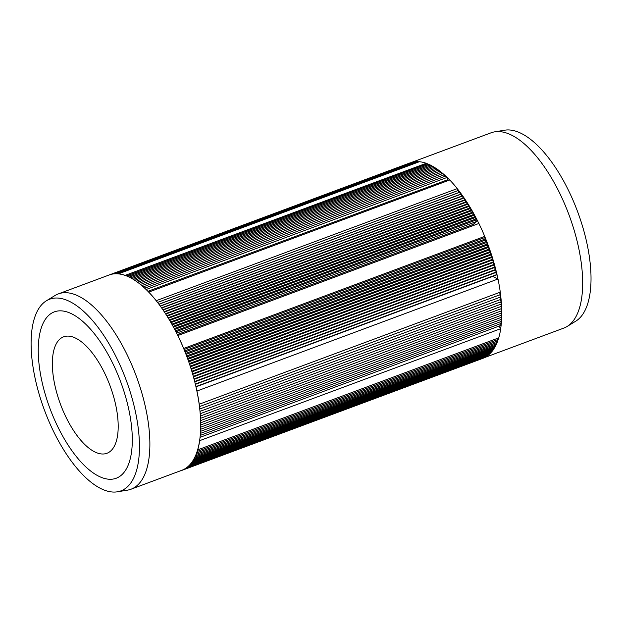 <?xml version="1.0" encoding="UTF-8"?>
<svg xmlns="http://www.w3.org/2000/svg" width="622" height="622" viewBox="0 0 622 622"><rect width="100%" height="100%" fill="white"/><g stroke="black" fill="none" stroke-linecap="round" stroke-linejoin="round"><path stroke-width="0.93" d="M123.35 389.465A88.752 37.786 69.6 0 1 116.244 478.232A88.752 37.786 69.6 0 1 49.861 408.234A88.752 37.786 69.6 0 1 54.308 311.879A88.752 37.786 69.6 0 1 123.35 389.465M111.929 391.137A62.13 26.451 69.6 0 1 106.953 453.275A62.13 26.451 69.6 0 1 60.482 404.284A62.13 26.451 69.6 0 1 63.599 336.829A62.13 26.451 69.6 0 1 111.929 391.137A62.13 26.451 69.6 0 1 106.953 453.275A62.13 26.451 69.6 0 1 58.623 398.966A62.13 26.451 69.6 0 1 63.599 336.829A62.13 26.451 69.6 0 1 111.929 391.137M567.124 326.472L575.778 321.177A102.241 43.532 -110.4 0 0 580.707 220.507A102.241 43.532 -110.4 0 0 504.683 130.2L494.669 131.848A104.201 44.364 69.6 0 1 572.154 223.881A104.201 44.364 69.6 0 1 567.124 326.472A104.201 44.364 69.6 0 1 563.804 328.089L484.756 357.518M411.406 162.459L491.1 132.789A104.201 44.364 69.6 0 1 494.669 131.848M491.217 253.963A104.201 44.364 -110.4 0 0 490.408 251.537M490.361 251.412A104.201 44.364 -110.4 0 0 489.522 248.994M489.475 248.862A104.201 44.364 -110.4 0 0 488.612 246.452M488.565 246.328A104.201 44.364 -110.4 0 0 487.671 243.917M487.625 243.801A104.201 44.364 -110.4 0 0 486.699 241.406M486.653 241.282A104.201 44.364 -110.4 0 0 485.704 238.895M485.658 238.77A104.201 44.364 -110.4 0 0 484.709 236.461M478.847 223.492A104.201 44.364 -110.4 0 0 476.981 219.753M476.918 219.636A104.201 44.364 -110.4 0 0 475.776 217.436M475.713 217.319A104.201 44.364 -110.4 0 0 474.555 215.142M474.493 215.033A104.201 44.364 -110.4 0 0 473.311 212.887M473.249 212.771A104.201 44.364 -110.4 0 0 472.051 210.656M471.989 210.547A104.201 44.364 -110.4 0 0 470.776 208.463M470.714 208.354A104.201 44.364 -110.4 0 0 469.478 206.302M469.416 206.201A104.201 44.364 -110.4 0 0 468.172 204.179M468.109 204.078A104.201 44.364 -110.4 0 0 466.85 202.096M466.78 201.994A104.201 44.364 -110.4 0 0 465.513 200.051M465.443 199.95A104.201 44.364 -110.4 0 0 464.16 198.045M464.098 197.951A104.201 44.364 -110.4 0 0 462.799 196.085M462.729 195.992A104.201 44.364 -110.4 0 0 461.431 194.165M461.361 194.072A104.201 44.364 -110.4 0 0 460.047 192.291M459.977 192.198A104.201 44.364 -110.4 0 0 458.655 190.456M458.585 190.371A104.201 44.364 -110.4 0 0 457.287 188.723M449.683 180.007A104.201 44.364 -110.4 0 0 447.21 177.527M447.125 177.433A104.201 44.364 -110.4 0 0 445.78 176.166M445.686 176.073A104.201 44.364 -110.4 0 0 444.357 174.86M444.256 174.766A104.201 44.364 -110.4 0 0 442.926 173.608M442.817 173.522A104.201 44.364 -110.4 0 0 441.496 172.418M441.387 172.333A104.201 44.364 -110.4 0 0 440.073 171.291M439.964 171.205A104.201 44.364 -110.4 0 0 438.658 170.218M438.541 170.133A104.201 44.364 -110.4 0 0 437.243 169.207M437.118 169.13A104.201 44.364 -110.4 0 0 435.835 168.259M435.711 168.181A104.201 44.364 -110.4 0 0 434.436 167.372M434.304 167.295A104.201 44.364 -110.4 0 0 433.044 166.548M432.904 166.471A104.201 44.364 -110.4 0 0 431.66 165.794M431.512 165.716A104.201 44.364 -110.4 0 0 430.292 165.094M430.136 165.017A104.201 44.364 -110.4 0 0 428.923 164.457M428.768 164.387A104.201 44.364 -110.4 0 0 427.578 163.889M427.407 163.827A104.201 44.364 -110.4 0 0 426.272 163.399M419.166 161.79A104.201 44.364 -110.4 0 0 417.23 161.697M416.888 161.697A104.201 44.364 -110.4 0 0 416.025 161.728M415.62 161.751A104.201 44.364 -110.4 0 0 414.843 161.821M414.345 161.883A104.201 44.364 -110.4 0 0 413.684 161.984M413 162.109A104.201 44.364 -110.4 0 0 412.541 162.21M486.21 356.6A104.201 44.364 -110.4 0 0 487.617 355.652M487.967 355.387A104.201 44.364 -110.4 0 0 488.612 354.867M488.9 354.633A104.201 44.364 -110.4 0 0 489.568 354.035M489.802 353.809A104.201 44.364 -110.4 0 0 490.47 353.14M490.672 352.931A104.201 44.364 -110.4 0 0 491.341 352.184M491.52 351.982A104.201 44.364 -110.4 0 0 492.181 351.173M492.336 350.979A104.201 44.364 -110.4 0 0 492.982 350.1M493.114 349.906A104.201 44.364 -110.4 0 0 493.751 348.973M493.868 348.779A104.201 44.364 -110.4 0 0 494.482 347.776M494.591 347.597A104.201 44.364 -110.4 0 0 495.182 346.532M495.283 346.353A104.201 44.364 -110.4 0 0 495.851 345.226M495.936 345.047A104.201 44.364 -110.4 0 0 496.48 343.865M496.558 343.694A104.201 44.364 -110.4 0 0 497.079 342.45M497.149 342.279A104.201 44.364 -110.4 0 0 497.639 340.98M497.701 340.809A104.201 44.364 -110.4 0 0 498.168 339.457M498.222 339.285A104.201 44.364 -110.4 0 0 498.65 337.909M500.679 328.603A104.201 44.364 -110.4 0 0 501.114 325.322M501.13 325.166A104.201 44.364 -110.4 0 0 501.316 323.362M501.324 323.207A104.201 44.364 -110.4 0 0 501.48 321.356M501.487 321.201A104.201 44.364 -110.4 0 0 501.604 319.311M501.612 319.156A104.201 44.364 -110.4 0 0 501.69 317.228M501.697 317.08A104.201 44.364 -110.4 0 0 501.744 315.105M501.744 314.957A104.201 44.364 -110.4 0 0 501.76 312.944M501.76 312.796A104.201 44.364 -110.4 0 0 501.736 310.751M501.729 310.603A104.201 44.364 -110.4 0 0 501.674 308.528M501.666 308.38A104.201 44.364 -110.4 0 0 501.581 306.265M501.573 306.125A104.201 44.364 -110.4 0 0 501.441 303.971M501.433 303.839A104.201 44.364 -110.4 0 0 501.27 301.654M501.262 301.522A104.201 44.364 -110.4 0 0 501.068 299.306M501.052 299.174A104.201 44.364 -110.4 0 0 500.819 296.935M500.803 296.803A104.201 44.364 -110.4 0 0 500.539 294.54M500.523 294.408A104.201 44.364 -110.4 0 0 500.228 292.177M497.942 278.983A104.201 44.364 -110.4 0 0 496.97 274.527M496.939 274.403A104.201 44.364 -110.4 0 0 496.372 271.993M496.34 271.868A104.201 44.364 -110.4 0 0 495.734 269.443M495.703 269.318A104.201 44.364 -110.4 0 0 495.065 266.892M495.034 266.76A104.201 44.364 -110.4 0 0 494.373 264.334M494.334 264.202A104.201 44.364 -110.4 0 0 493.643 261.769M493.604 261.644A104.201 44.364 -110.4 0 0 492.873 259.211M492.842 259.086A104.201 44.364 -110.4 0 0 492.08 256.653M492.041 256.521A104.201 44.364 -110.4 0 0 491.256 254.095M129.143 388.61A102.241 43.532 69.6 0 1 117.441 491.8A102.241 43.532 69.6 0 1 44.481 410.24A102.241 43.532 69.6 0 1 46.339 300.823A102.241 43.532 69.6 0 1 129.143 388.61M117.441 491.8L127.448 490.152A104.201 44.364 -110.4 0 0 131.024 489.211A104.201 44.364 -110.4 0 0 139.367 384.995A104.201 44.364 -110.4 0 0 58.312 293.911A104.201 44.364 -110.4 0 0 54.993 295.528L46.339 300.823M58.312 293.911L109.13 274.986A104.201 44.364 69.6 0 1 190.184 366.078A104.201 44.364 69.6 0 1 181.834 470.286L131.024 489.211M195.977 386.845L496.123 275.111L497.009 274.496L495.555 272.615L496.41 271.954L494.949 270.119L495.773 269.404L494.303 267.623L495.112 266.854L493.635 265.12L494.412 264.288L492.927 262.608L493.674 261.722L492.189 260.105L492.912 259.164L491.427 257.594L492.119 256.598L490.626 255.09L491.294 254.04L489.802 252.586L490.439 251.482L488.946 250.083L489.553 248.932L488.06 247.595L488.635 246.39L487.15 245.115L487.695 243.855L486.21 242.642L486.723 241.336L485.246 240.185L485.728 238.825L484.25 237.736L484.732 236.399A104.302 44.411 69.6 0 0 478.893 223.469L177.845 335.546A104.302 44.411 69.6 0 1 183.684 348.475L183.661 348.538M195.969 386.573L497.009 274.496M195.394 384.357L495.555 272.615M195.37 384.031L496.41 271.954M194.779 381.869L494.949 270.119M194.733 381.48L495.773 269.404M194.134 379.366L494.303 267.623M194.064 378.922L495.112 266.854M193.458 376.87L493.635 265.12M193.364 376.357L494.412 264.288M192.742 374.358L492.927 262.608M192.633 373.799L493.674 261.722M192.004 371.855L492.189 260.105M191.871 371.233L492.912 259.164M191.234 369.344L491.427 257.594M191.071 368.667L492.119 256.598M190.433 366.84L490.626 255.09M190.246 366.109L491.294 254.04M189.609 364.337L489.802 252.586M189.391 363.551L490.439 251.482M188.754 361.841L488.946 250.083M188.505 361.001L489.553 248.932M187.867 359.353L488.06 247.595M187.595 358.459L488.635 246.39M186.95 356.873L487.15 245.115M186.654 355.932L487.695 243.855M186.017 354.4L486.21 242.642M185.683 353.405L486.723 241.336M185.053 351.935L485.246 240.185M184.687 350.901L485.728 238.825M184.058 349.494L484.25 237.736M183.684 348.475L484.732 236.399M492.741 276.362L497.997 279.006A104.302 44.411 69.6 0 1 500.275 292.161L199.18 404.238M499.365 292.503L500.593 294.517L199.491 406.601M499.66 294.867L500.873 296.919L199.771 408.988M499.956 297.262L501.114 299.291L200.02 411.36M500.212 299.625L501.324 301.639L200.23 413.708M500.422 301.973L501.495 303.956L200.401 416.017M500.609 304.29L501.635 306.242L200.533 418.311M500.749 306.576L501.729 308.504L200.626 420.565M500.85 308.831L501.791 310.728L200.688 422.789M500.92 311.054L501.814 312.92L200.712 424.974M500.943 313.247L501.806 315.082L200.696 427.135M500.935 315.401L501.752 317.204L200.649 429.25M500.889 317.523L501.666 319.288L200.564 431.334M500.803 319.607L501.542 321.333L200.44 433.371M500.687 321.652L501.379 323.331L200.276 435.377M500.523 323.65L501.184 325.298L200.074 437.328M196.894 391.051L497.997 279.006M196.949 391.075A104.302 44.411 69.6 0 1 199.234 404.23M498.914 326.138L500.733 328.68A104.302 44.411 69.6 0 1 498.735 337.878L197.633 449.893M497.895 338.189L498.261 339.418L197.158 451.432M497.398 339.744L497.74 340.942L196.63 452.948M496.869 341.268L497.188 342.411L196.078 454.418M496.309 342.738L496.597 343.826L195.487 455.833M495.711 344.153L495.967 345.187L194.857 457.186M495.081 345.513L495.314 346.485L194.204 458.484M494.412 346.819L494.622 347.729L193.512 459.728M493.72 348.063L493.899 348.911L192.789 460.91M492.989 349.253L493.145 350.038L192.035 462.037M492.22 350.38L492.36 351.103L191.249 463.095M491.427 351.453L491.543 352.114L190.433 464.105M490.602 352.464L490.696 353.055L189.586 465.046M489.739 353.413L489.817 353.941L188.715 465.925M488.853 354.299L488.915 354.758L187.805 466.741M487.936 355.123L186.872 467.495M199.639 440.671L500.733 328.68M199.693 440.749A104.302 44.411 69.6 0 1 197.695 449.947M486.07 356.227L486.241 356.694A104.302 44.411 69.6 0 1 482.921 358.319L181.873 470.387A104.302 44.411 69.6 0 1 179.96 470.986M185.162 468.669L486.241 356.694M185.2 468.77A104.302 44.411 69.6 0 1 181.873 470.387M109.239 274.947L410.302 162.801M110.327 274.59L411.43 162.498M111.447 274.294L412.58 162.264M112.582 274.061L413.754 162.101M113.74 273.898L414.944 162.008M114.922 273.804L415.97 161.619L416.157 161.969M116.127 273.773L417.175 161.588L417.572 162.381M108.166 275.344L109.293 274.932M147.904 291.321L447.692 179.727L447.591 180.784M118.351 273.882L419.376 161.712A104.302 44.411 69.6 0 1 426.233 163.291L426.56 164.138M126.468 275.935L427.532 163.78L427.897 164.713M127.813 276.502L428.885 164.348L429.258 165.343M129.174 277.132L430.245 164.978L430.634 166.043M130.55 277.824L431.621 165.677L432.018 166.805M131.934 278.586L433.005 166.432L433.41 167.629M133.326 279.402L434.397 167.256L434.809 168.515M134.725 280.289L435.797 168.142L436.216 169.464M136.132 281.237L437.212 169.091L437.624 170.475M137.54 282.24L438.619 170.101L439.039 171.548M138.963 283.305L440.042 171.174L440.462 172.683M140.385 284.433L441.464 172.302L441.884 173.872M141.808 285.622L442.895 173.491L443.307 175.124M143.239 286.866L444.326 174.743L444.73 176.43M144.669 288.173L445.756 176.049L446.161 177.799M146.1 289.525L447.187 177.41L447.692 179.727M118.328 273.781A104.302 44.411 69.6 0 1 125.185 275.367L125.224 275.468M125.185 275.367L426.233 163.291M177.324 334.589L472.938 224.542A4.401 1.874 -110.4 0 0 473.187 224.394L177.309 334.543M176.601 333.135L476.755 221.401L473.187 224.394M148.689 292.13L449.737 179.983A104.302 44.411 69.6 0 1 457.279 188.621L457.504 190.744L458.639 190.355L458.873 192.501L460.031 192.182L460.233 194.313L461.415 194.056L461.586 196.163L462.791 195.977L462.931 198.06L464.16 197.944L464.261 199.996L465.505 199.95L465.575 201.971L466.85 201.994L466.881 203.993L468.172 204.086L468.172 206.045L469.478 206.209L469.447 208.137L470.776 208.37L470.714 210.267L472.059 210.563L471.958 212.429L473.319 212.794L473.187 214.621L474.563 215.056L474.399 216.845L475.783 217.35L475.589 219.092L476.988 219.667L476.755 221.401M175.948 331.736L476.988 219.667M175.427 330.834L475.589 219.092M174.743 329.419L475.783 217.35M174.246 328.579L474.399 216.845M173.515 327.125L474.563 215.056M173.04 326.356L473.187 214.621M172.271 324.863L473.319 212.794M171.82 324.163L471.958 212.429M171.011 322.631L472.059 210.563M170.583 321.994L470.714 210.267M169.736 320.439L470.776 208.37M169.332 319.863L469.447 208.137M168.438 318.277L469.478 206.209M168.064 317.772L468.172 206.045M167.124 316.155L468.172 204.086M166.789 315.712L466.881 203.993M165.802 314.071L466.85 201.994M165.491 313.69L465.575 201.971M164.465 312.019L465.505 199.95M164.185 311.708L464.261 199.996M163.112 310.013L464.16 197.944M162.871 309.764L462.931 198.06M161.751 308.053L462.791 195.977M161.549 307.859L461.586 196.163M160.375 306.133L461.415 194.056M160.212 306.001L460.233 194.313M158.991 304.251L460.031 192.182M158.874 304.189L458.873 192.501M157.599 302.424L458.639 190.355M157.522 302.416L457.504 190.744M148.697 292.052A104.302 44.411 69.6 0 1 156.231 300.69L156.239 300.791M156.231 300.69L457.279 188.621"/></g></svg>
